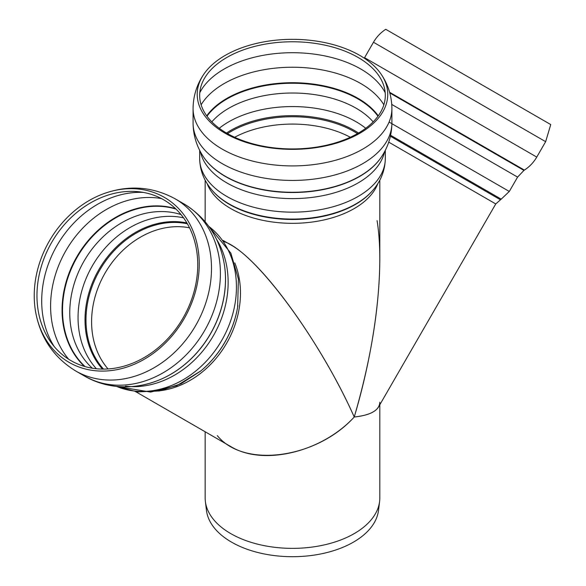 <?xml version="1.0" encoding="UTF-8"?>
<svg xmlns="http://www.w3.org/2000/svg" width="586" height="586" viewBox="0 0 586 586"><rect width="100%" height="100%" fill="white"/><g stroke="black" fill="none" stroke-linecap="round" stroke-linejoin="round"><path stroke-width="0.88" d="M217.311 435.618C243.871 468.566 316.543 458.684 354.237 417.005C367.173 415.642 375.282 412.288 378.556 406.926L495.756 203.935L388.73 142.142M373.472 42.258L545.654 141.673L550.745 124.569L385.735 29.3C380.629 32.662 376.542 36.977 373.472 42.258L364.573 57.67L536.754 157.085C533.663 162.395 529.546 166.732 524.404 170.101L389.624 92.28M379.816 402.238L379.816 402.238C379.428 410.244 370.901 415.166 354.237 417.005C375.802 344.942 384.79 267.656 377.069 220.629M379.816 404.75L379.816 497.946A87.329 50.418 180 0 1 379.596 501.513L378.497 510.435A86.23 49.781 180 0 1 292.487 556.7A86.23 49.781 180 0 1 206.47 510.435L205.378 501.513A87.329 50.418 180 0 1 205.159 497.946L205.159 431.772M379.596 501.513A87.329 50.418 180 0 1 354.237 533.597A87.329 50.418 180 0 1 261.942 545.178A87.329 50.418 180 0 1 205.378 501.513M225.119 55.45A95.269 55.003 180 0 1 359.855 55.45A95.269 55.003 180 0 1 381.449 74.664A95.269 55.003 180 0 1 292.487 149.349A95.269 55.003 180 0 1 203.518 74.664A95.269 55.003 180 0 1 225.119 55.45M358.119 57.465A92.822 53.59 180 0 1 379.164 76.187A92.822 53.59 180 0 1 292.487 148.947A92.822 53.59 180 0 1 205.811 76.187A92.822 53.59 180 0 1 226.855 57.465A92.822 53.59 180 0 1 358.119 57.465M379.816 180.151L379.816 259.627C379.428 307.386 370.901 359.848 354.237 417.005C319.465 338.686 254.295 250.94 223.991 241.644M223.105 240.458L230.738 244.86C263.055 262.389 321.919 344.443 354.237 417.005C321.919 452.245 263.048 466.324 230.738 446.539L134.634 391.052M70.943 360.617A92.822 75.784 -60 0 0 195.856 283.954A92.822 75.784 -60 0 0 102.821 196.962A92.822 75.784 -60 0 0 51.715 242.34A92.822 75.784 -60 0 0 37.965 309.283A92.822 75.784 -60 0 0 70.943 360.617M49.363 240.985A95.269 77.792 -60 0 0 35.255 309.694A95.269 77.792 -60 0 0 69.097 362.382A95.269 77.792 -60 0 0 197.306 283.697A95.269 77.792 -60 0 0 101.818 194.405A95.269 77.792 -60 0 0 49.363 240.985M158.286 380.351A95.225 77.748 -60 0 0 158.506 380.263C144.083 386.035 129.352 387.991 114.299 386.137C103.715 384.746 93.819 381.405 84.604 376.117L75.704 370.982A99.408 81.168 -60 0 0 195.702 325.472A99.408 81.168 -60 0 0 175.119 198.793C151.774 186.165 127.338 184.7 101.818 194.405M391.756 104.44L517.592 177.097L523.943 170.401L389.807 92.954M517.592 177.097L509.3 191.461L389.148 122.093M495.756 203.935L501.22 199.152L390.613 135.293M500.246 199.658L390.401 136.238M350.311 137.278A84.582 48.836 0 0 0 234.656 137.278M207.114 183.528A87.329 50.418 0 0 0 267.795 221.274A87.329 50.418 0 0 0 354.237 208.565A87.329 50.418 0 0 0 377.853 183.528M212.652 190.875L213.179 191.475A89.079 51.429 0 0 0 292.487 219.486A89.079 51.429 0 0 0 371.795 191.475L372.322 190.875C380.71 181.514 385.031 170.746 385.31 158.564A92.822 53.59 0 0 1 292.487 212.154A92.822 53.59 0 0 1 199.665 158.564C199.936 170.746 204.265 181.514 212.652 190.875A89.673 51.773 0 0 0 292.487 219.076A89.673 51.773 0 0 0 372.322 190.875M200.375 151.642A92.822 53.59 0 0 0 292.487 198.61A92.822 53.59 0 0 0 384.592 151.642M203.767 157.268A94.976 54.835 0 0 0 203.884 157.436A94.976 54.835 0 0 0 292.487 192.523A94.976 54.835 0 0 0 381.083 157.436A94.976 54.835 0 0 0 381.2 157.268M203.65 157.092A95.225 54.974 0 0 0 292.487 192.267A95.225 54.974 0 0 0 381.318 157.092C388.218 146.822 391.741 135.476 391.895 123.045A99.408 57.391 180 0 1 292.487 180.437A99.408 57.391 180 0 1 193.072 123.045C193.226 135.476 196.757 146.822 203.65 157.092L203.884 157.436M381.449 74.664C388.262 84.889 391.748 96.17 391.895 108.513A99.408 57.391 180 0 1 292.487 165.911A99.408 57.391 180 0 1 193.072 108.513L193.072 123.045M199.782 92.705A96.668 55.809 180 0 1 224.13 69.053A96.668 55.809 180 0 1 360.837 69.053A96.668 55.809 180 0 1 385.192 92.705M201.123 104.813A96.668 55.809 180 0 1 224.13 83.578A96.668 55.809 180 0 1 360.837 83.578A96.668 55.809 180 0 1 383.852 104.813M206.719 115.845A92.778 53.56 180 0 1 226.885 98.397A92.778 53.56 180 0 1 358.09 98.397A92.778 53.56 180 0 1 378.248 115.845M206.997 116.233A92.529 53.421 180 0 1 227.06 98.902A92.529 53.421 180 0 1 357.914 98.902A92.529 53.421 180 0 1 377.97 116.233M211.824 121.873A90.076 52 180 0 1 228.796 108.249A90.076 52 180 0 1 356.178 108.249A90.076 52 180 0 1 373.15 121.873M219.252 128.283A90.076 52 180 0 1 228.796 121.793A90.076 52 180 0 1 356.178 121.793A90.076 52 180 0 1 365.715 128.283M226.489 133.037A87.365 50.44 180 0 1 230.708 130.422A87.365 50.44 180 0 1 354.259 130.422A87.365 50.44 180 0 1 358.486 133.037M227.522 133.63A86.765 50.096 180 0 1 231.133 131.418A86.765 50.096 180 0 1 353.841 131.418A86.765 50.096 180 0 1 357.445 133.63M189.534 227.822A84.582 69.06 -60 0 0 105.033 273.127A84.582 69.06 -60 0 0 108.051 368.946M184.011 203.935A99.408 81.168 -60 0 1 204.602 330.607A99.408 81.168 -60 0 1 84.604 376.117C108.168 388.848 132.802 390.232 158.506 380.263A95.225 77.748 -60 0 0 224.555 265.861C220.336 238.619 206.821 217.977 184.011 203.935L175.119 198.793M158.608 380.226A94.976 77.542 -60 0 0 158.711 380.182A94.976 77.542 -60 0 0 224.592 266.081A94.976 77.542 -60 0 0 224.577 265.971M125.426 386.159A92.822 75.784 -60 0 0 211.612 338.671A92.822 75.784 -60 0 0 216.439 239.103M116.563 386.401A92.822 75.784 -60 0 0 221.691 340.473A92.822 75.784 -60 0 0 208.902 226.467M200.331 371.341A89.673 73.213 -60 0 0 200.624 371.092A89.673 73.213 -60 0 0 237.674 306.925A89.673 73.213 -60 0 0 237.872 305.716M200.727 371.011A89.079 72.73 -60 0 0 200.83 370.931A89.079 72.73 -60 0 0 237.63 307.181A89.079 72.73 -60 0 0 237.652 307.057M154.572 391.199A87.329 71.302 -60 0 0 226.592 343.308A87.329 71.302 -60 0 0 234.796 262.894M187.388 223.808A86.765 70.847 -60 0 0 99.774 270.087A86.765 70.847 -60 0 0 103.502 369.099M186.875 222.936A87.365 71.331 -60 0 0 98.888 269.575A87.365 71.331 -60 0 0 102.491 369.099M183.521 217.809A90.076 73.543 -60 0 0 92.368 265.81A90.076 73.543 -60 0 0 96.375 368.748M181.037 214.579A90.076 73.543 -60 0 0 84.069 261.019A90.076 73.543 -60 0 0 92.332 368.213M176.005 209.107A92.529 75.55 -60 0 0 77.227 257.071A92.529 75.55 -60 0 0 85.073 366.594M175.507 208.631A92.778 75.748 -60 0 0 76.803 256.829A92.778 75.748 -60 0 0 84.413 366.404M161.472 198.588A96.668 78.927 -60 0 0 65.954 250.559A96.668 78.927 -60 0 0 68.709 359.262M143.292 192.413A96.668 78.927 -60 0 0 57.054 245.424A96.668 78.927 -60 0 0 54.264 346.612M84.604 376.117L75.704 370.982C53.092 357.079 39.606 336.65 35.255 309.694M364.28 58.19L364.573 57.67M523.943 170.401L524.404 170.101M501.22 199.152L509.3 191.461M545.654 141.673L536.754 157.085M199.665 150.28L199.665 158.564M385.31 150.28L385.31 158.564M391.895 108.513L391.895 123.045M203.518 74.664C196.706 84.889 193.226 96.17 193.072 108.513M205.159 180.151L205.159 221.669M200.624 371.092L180.979 383.786L159.429 390.935L137.373 391.895L116.409 386.386L150.602 392.085L176.789 385.676L200.83 370.931M237.63 307.181L238.392 279.009L230.862 253.137L208.814 226.343"/></g></svg>
